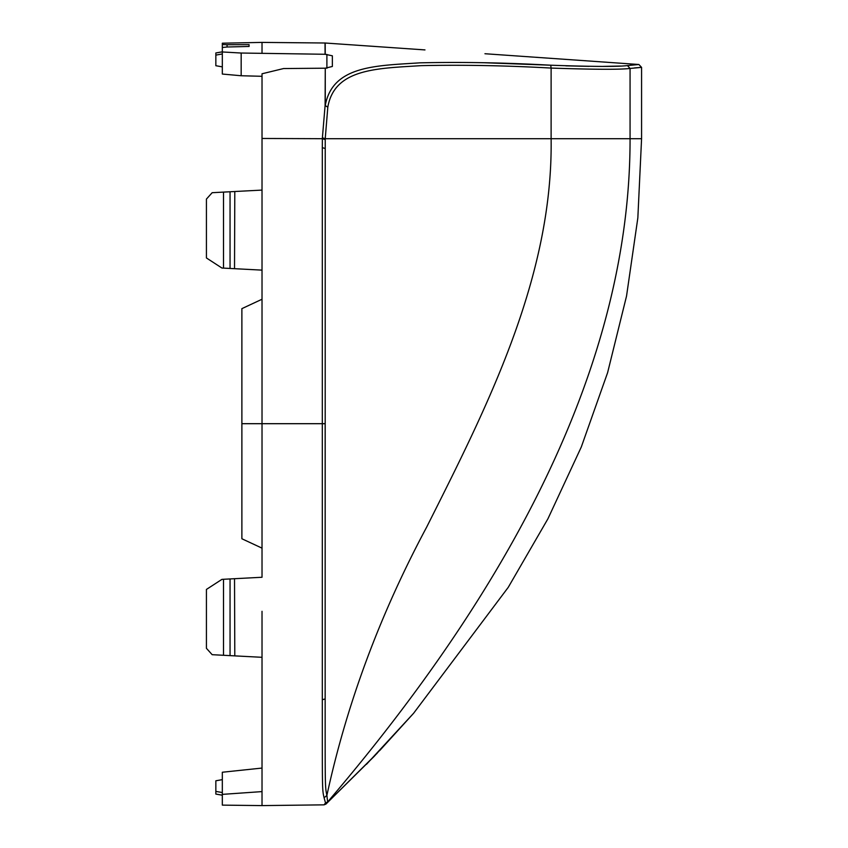 <?xml version="1.0" encoding="UTF-8"?>
<svg xmlns="http://www.w3.org/2000/svg" width="848" height="848" viewBox="0 0 848 848"><rect width="100%" height="100%" fill="white"/><g stroke="black" fill="none" stroke-linecap="round" stroke-linejoin="round"><path stroke-width="1.27" d="M484.95 53.731L638.894 64.501L627.435 65.582L630.064 68.444L630.064 138.712L641.576 138.712L637.844 217.883L626.534 296.09L607.613 372.643L581.283 447.034L547.935 518.775L508.238 587.357L413.612 713.263L366.474 764.313M249.068 46.46L249.068 44.626L249.068 46.46L227.073 47L227.073 44.721L222.324 44.531L222.324 43.206L262.021 42.4L325.028 43.004L325.081 54.272L241.171 53.032L222.324 51.961L222.324 74.052L241.171 75.748L241.171 53.032M325.155 43.015L424.975 49.915M215.848 780.828L215.848 794.078L222.324 795.17M222.324 51.866L215.848 52.958L215.848 65.678M230.052 191.765L230.052 268.456L223.501 268.106L223.501 192.104L234.801 191.51L234.525 268.689L262.021 270.13L262.021 299.249L241.881 308.64L241.881 538.756L262.021 548.147L262.021 577.265L262.021 548.147L262.021 577.265L221.943 579.364L206.424 589.434L206.424 648.307L212.17 654.688L234.801 655.875L234.525 578.707M223.501 579.279L223.501 655.281L230.052 655.631L230.052 578.94M223.501 655.281L212.17 654.688L206.424 648.307M223.501 192.104L212.17 192.697L206.424 199.079L206.424 257.951L221.943 268.032L223.501 268.106M234.525 268.689L230.052 268.456M262.021 101.113L262.021 190.09L234.801 191.51M230.052 655.631L262.021 657.306L262.021 805.6L324.042 804.847L262.021 805.6L222.324 805.123L262.021 805.6M222.324 74.052L241.171 75.748L262.021 76.299L241.171 75.748M262.021 768.065L222.324 772.242L222.324 794.375L262.021 791.597M222.324 794.375L222.324 805.123M241.881 308.64L262.021 299.249L262.021 548.147M262.021 230.677L262.021 299.249M227.073 44.721L249.068 44.626M222.324 51.813L215.848 52.958L222.324 51.813L222.324 44.531M227.073 47L222.324 47.488L222.324 51.961M262.021 42.4L262.021 52.947M634.346 67.946L641.576 67.374L641.576 138.712M484.95 62.763L550.744 65.211L551.115 68.073C506.192 65.561 462.87 64.745 421.138 65.646C377.328 68.487 334.525 68.349 327.816 107.155L325.229 138.712L551.115 138.712L551.115 68.073C593.886 69.536 620.206 69.663 630.064 68.444L641.576 67.374L638.894 64.501M325.155 148.453L322.314 147.679L322.388 137.8L325.229 138.712L325.155 698.943C325.176 787.124 324.975 786.128 326.883 795.445L327.657 801.943L325.971 804.063L377.212 753.172M322.314 699.717L322.314 423.693L325.155 423.693L325.155 698.943L322.314 699.717C322.357 789.721 322.081 789.361 324.095 797.767L326.883 795.445C346.768 703.745 380.031 614.281 426.692 527.064C486.317 408.323 553.108 278.006 551.115 138.712L630.064 138.712C630.382 394.023 475.378 628.718 327.657 801.943L325.515 802.939L324.095 797.767L325.515 802.939L324.042 804.847L326.003 804.042M324.275 804.614L324.848 803.999M325.219 139.602L322.378 138.701L262.021 138.468L262.021 270.13M627.435 65.582C617.853 66.801 592.296 66.685 550.744 65.211C505.535 62.699 461.948 61.904 419.983 62.837C375.961 65.762 332.48 65.455 325.261 105.555A2.873 1.611 -179.9 0 0 325.102 105.555L322.388 137.8M325.261 68.2L325.102 105.555L327.816 107.155L325.261 105.555L325.261 68.2L332.352 66.473L332.352 55.809L325.081 54.272M242.38 656.278L262.021 657.306L262.021 611.302M206.424 199.079L212.17 192.697L242.38 191.118M262.021 138.468L262.021 73.776L283.561 68.55L325.091 68.2M215.848 791.407L222.324 792.541M215.848 55.099L222.324 53.965M241.881 423.693L322.314 423.693L322.314 147.679M630.075 65.254L637.749 64.565M565.849 65.847L589.031 66.356M603.31 66.388L620.588 66.049M325.187 43.015L325.24 54.283M326.893 54.41L326.893 68.285M215.848 780.785L222.324 779.641M215.848 794.078L222.324 795.223M215.848 65.72L222.324 66.865M379.713 750.544L413.612 713.263L374.032 756.511L325.971 804.063"/></g></svg>

